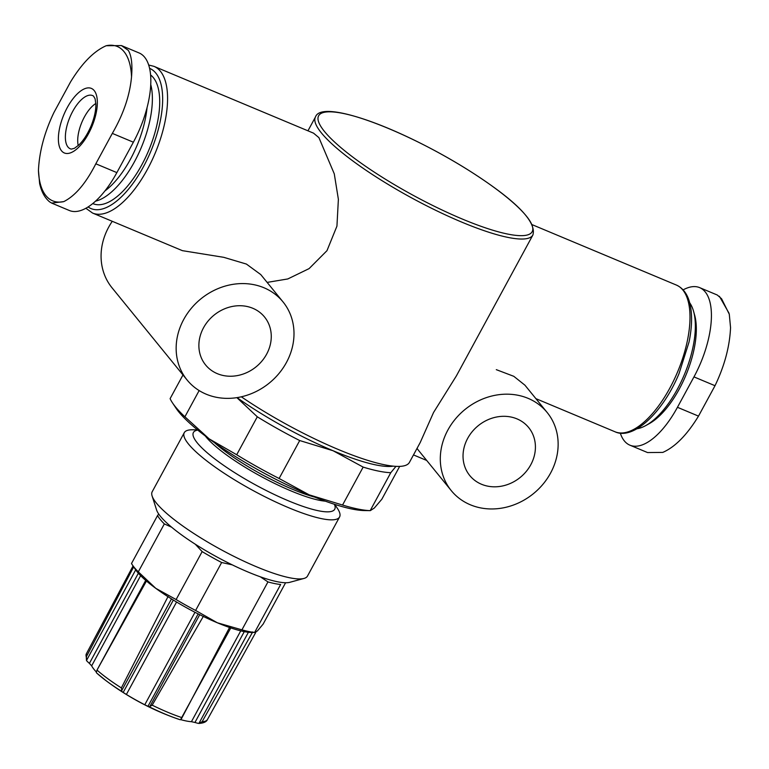 <?xml version="1.0" encoding="UTF-8"?>
<svg xmlns="http://www.w3.org/2000/svg" width="769" height="769" viewBox="0 0 769 769"><rect width="100%" height="100%" fill="white"/><g stroke="black" fill="none" stroke-linecap="round" stroke-linejoin="round"><path stroke-width="1.15" d="M267.141 282.406L287.808 278.945L309.1 268.612L326.979 250.665L336.937 226.144L338.379 199.325L334.275 173.832L318.924 137.651L313.579 133.181M241.312 396.794A123.694 25.242 28.5 0 0 409.425 462.39L420.239 442.483L433.553 412.482L456.392 375.887L532.879 235.016C536.81 221.981 516.441 201.074 471.753 172.275C406.455 130.442 321.884 98.067 315.473 116.965A123.694 25.242 28.5 0 0 321.452 132.979A123.694 25.242 28.5 0 0 437.273 211.062A123.694 25.242 28.5 0 0 532.879 235.016M547.182 412.52A61.847 54.234 140.8 0 0 447.866 430.063A61.847 54.234 140.8 0 0 451.259 490.612A61.847 54.234 140.8 0 0 533.465 493.621A61.847 54.234 140.8 0 0 547.182 412.52L524.939 385.192L513.788 376.31L496.303 369.658M283.04 301.929A61.847 54.234 140.8 0 0 183.714 319.471A61.847 54.234 140.8 0 0 187.117 380.021A61.847 54.234 140.8 0 0 269.313 383.039A61.847 54.234 140.8 0 0 283.04 301.929L260.758 274.571L246.407 264.065L223.76 257.327L182.57 250.684M138.305 571.848L155.78 588.333L176.12 599.551A75.987 15.505 28.5 0 0 195.614 610.461L217.339 622.784L241.927 629.849A75.987 15.505 28.5 0 0 254.635 632.416L251.328 632.464A70.681 14.419 28.5 0 1 217.339 622.784A70.681 14.419 28.5 0 1 155.78 588.333A70.681 14.419 28.5 0 1 135.479 569.569L132.374 564.917A75.987 15.505 28.5 0 0 138.305 571.848L164.335 523.91A75.987 15.505 28.5 0 1 157.539 515.566L158.712 514.028M157.539 515.566L131.509 563.504A75.987 15.505 28.5 0 0 132.374 564.917M241.927 629.849L267.958 581.912A75.987 15.505 28.5 0 0 280.666 584.478L254.635 632.416L257.452 630.897L263.133 624.111L285.597 582.739M176.12 599.551L202.151 551.604A75.987 15.505 28.5 0 0 221.645 562.514L195.614 610.461M202.151 551.604L195.307 544.231M232.248 564.85L221.645 562.514M171.612 527.188L164.335 523.91M267.958 581.912L260.278 576.779M96.317 672.596L97.009 670.078L146.581 580.787M145.716 580.374L97.009 670.078A68.883 14.053 28.5 0 0 121.367 687.919L121.838 691.466A264.411 143.255 -53.8 0 0 123.194 692.427L173.342 600.07M123.194 692.427L126.385 694.465A60.962 12.439 28.5 0 0 144.774 704.76L147.984 706.298A264.411 115.081 112.7 0 0 149.224 706.788L152.195 705.173L203.381 616.277M180.513 719.726L230.787 627.908M152.195 705.173A68.883 14.053 28.5 0 0 182.022 717.66L181.407 718.852M180.734 719.64A60.962 12.439 28.5 0 0 191.433 721.697L194.951 722.466A264.411 258.336 45.6 0 0 197.893 723.302L198.979 723.437C203.708 723.12 206.534 721.812 207.447 719.515L255.875 632.195M248.397 632.281L198.902 723.437L202.103 721.716L252.693 631.935M121.367 687.919L168.046 596.504M182.022 717.66L229.662 627.283M683.132 289.875A68.912 29.991 112.7 0 1 699.655 287.635A68.912 29.991 112.7 0 1 693.965 376.897L677.451 407.301A68.912 29.991 112.7 0 1 629.926 445.184L647.575 452.566L662.801 452.403C675.124 447 687.025 434.908 698.502 416.116L715.016 385.711C724.542 365.823 729.723 346.454 730.55 327.623L729.291 314.233L721.572 298.757L717.304 295.036M629.926 445.184A68.912 29.991 112.7 0 1 620.295 433.101M39.68 183.772C41.536 191.894 44.842 197.921 49.601 201.843L51.696 203.093L63.779 201.613C75.256 195.864 85.936 183.262 95.817 163.797L112.322 133.393C123.453 114.168 129.855 95.318 131.528 76.842C132.566 64.509 131.499 55.695 128.327 50.389L121.425 45.573L106.199 45.727C93.876 51.129 81.975 63.221 70.498 82.014L53.984 112.418C44.458 132.316 39.277 151.676 38.45 170.507L39.661 183.781M121.425 45.563L139.074 52.946A68.912 29.991 112.7 0 1 133.373 142.207L116.869 172.612A68.912 29.991 112.7 0 1 69.345 210.495L51.696 203.103M182.984 374.945L170.112 398.64A121.041 24.704 28.5 0 0 172.516 402.918L176.139 408.349A114.86 23.435 28.5 0 0 209.13 438.839L236.698 454.739A121.041 24.704 28.5 0 0 279.109 478.481L299.708 440.541L333.102 450.749A114.86 23.435 28.5 0 0 393.18 466.149M172.516 402.918A121.041 24.704 28.5 0 0 184.896 416.798L209.13 438.839A114.86 23.435 28.5 0 0 309.167 494.832L279.109 478.481M399.669 466.399L381.828 499.244L374.34 508.011L370.322 510.635L364.4 510.558A114.86 23.435 28.5 0 1 309.167 494.832L342.551 505.041A121.041 24.704 28.5 0 0 370.187 510.626L390.787 472.685L395.977 466.36M236.698 454.739L257.298 416.798A121.041 24.704 28.5 0 0 299.708 440.541M342.551 505.041L363.151 467.1A121.041 24.704 28.5 0 0 390.787 472.685M237.035 397.621A114.86 23.435 28.5 0 0 333.102 450.749L363.151 467.1M236.871 397.64L257.298 416.798M184.896 416.798L199.142 390.565M413.482 454.921L426.718 460.458M636.963 428.775A70.681 30.76 -67.3 0 0 645.806 425.545L649.257 423.632A67.143 29.222 -67.3 0 0 685.881 375.243A67.143 29.222 -67.3 0 0 694.657 315.184L693.6 311.397A70.681 30.76 -67.3 0 0 689.697 302.813M645.806 425.545A70.681 30.76 -67.3 0 0 684.362 374.599A70.681 30.76 -67.3 0 0 693.6 311.397M92.761 203.554L93.059 203.679A70.681 30.76 -67.3 0 0 147.177 153.944A70.681 30.76 -67.3 0 0 150.609 74.987M95.529 201.161A70.681 30.76 -67.3 0 0 138.362 154.069A70.681 30.76 -67.3 0 0 150.762 84.58M104.911 190.943A67.143 29.222 -67.3 0 0 147.052 107.67M95.846 103.507A26.502 11.535 -67.3 0 0 84.427 116.926A26.502 11.535 -67.3 0 0 78.236 145.562M197.46 429.842L192.625 429.784A88.348 18.033 28.5 0 0 184.281 432.659L152.195 491.747A88.348 18.033 28.5 0 0 152.108 495.976L156.588 509.953A77.515 15.813 28.5 0 0 160.413 516.278A77.515 15.813 28.5 0 0 225.807 561.649A77.515 15.813 28.5 0 0 289.826 582.306L303.995 578.442A88.348 18.033 28.5 0 0 307.494 576.068L339.571 516.979A88.348 18.033 28.5 0 0 337.437 508.415L334.755 504.387M152.108 495.976A88.348 18.033 28.5 0 0 156.472 503.186A88.348 18.033 28.5 0 0 231.017 554.901A88.348 18.033 28.5 0 0 303.995 578.442M184.281 432.659A88.348 18.033 28.5 0 0 188.549 444.107A88.348 18.033 28.5 0 0 271.274 499.869A88.348 18.033 28.5 0 0 339.571 516.979M135.69 569.877L86.484 660.513L86.378 653.775A68.883 14.053 28.5 0 0 86.272 656.88L86.484 660.513L87.137 661.311A264.411 258.336 45.6 0 0 89.396 663.387L91.665 665.848A60.962 12.439 28.5 0 0 94.106 669.463A60.962 12.439 28.5 0 0 96.221 671.856M86.272 656.88L133.681 566.868M417.029 448.375A61.847 54.234 140.8 0 0 419.086 451.086L451.259 490.612M112.274 221.309A61.847 54.234 140.8 0 0 108.631 227.259A61.847 54.234 140.8 0 0 112.034 287.808L187.117 380.021M203.525 327.767A37.989 33.317 140.8 0 0 205.611 364.967A37.989 33.317 140.8 0 0 256.106 366.813A37.989 33.317 140.8 0 0 264.536 316.991A37.989 33.317 140.8 0 0 203.525 327.767M467.677 438.359A37.989 33.317 140.8 0 0 469.763 475.55A37.989 33.317 140.8 0 0 520.257 477.395A37.989 33.317 140.8 0 0 528.688 427.574A37.989 33.317 140.8 0 0 467.677 438.359M535.897 398.65L615.008 431.774A79.515 34.605 -67.3 0 0 677.643 371.792A79.515 34.605 -67.3 0 0 676.422 285.078L532.225 224.702M182.551 250.723L92.578 213.061A79.515 34.605 -67.3 0 0 155.213 153.069A79.515 34.605 -67.3 0 0 153.992 66.355L148.705 65.029M96.683 673.029A66.23 13.515 28.5 0 0 105.814 680.507A66.23 13.515 28.5 0 0 121.838 691.466M149.224 706.788A66.23 13.515 28.5 0 0 174.448 717.765A66.23 13.515 28.5 0 0 180.042 719.697M202.103 721.716A68.883 14.053 28.5 0 0 207.447 719.515M677.451 407.301L698.502 416.116M693.965 376.897L715.016 385.711M116.869 172.612L95.817 163.797M133.373 142.207L112.322 133.393M324.499 131.499A121.502 24.791 28.5 0 0 507.78 234.084A121.502 24.791 28.5 0 0 443.915 155.646A121.502 24.791 28.5 0 0 324.499 131.499M88.099 206.938A75.987 33.067 -67.3 0 0 149.388 154.646A75.987 33.067 -67.3 0 0 149.609 68.354M38.45 170.507A83.667 36.412 -67.3 0 0 63.779 201.613M67.239 107.65A34.989 15.226 -67.3 0 0 60.318 148.926A34.989 15.226 -67.3 0 0 84.09 140.804A34.989 15.226 -67.3 0 0 95.404 92.453A34.989 15.226 -67.3 0 0 67.239 107.65M131.528 76.842A83.667 36.412 -67.3 0 0 106.199 45.727M72.68 111.428A28.847 12.554 -67.3 0 0 71.315 149.109L74.401 148.321L78.947 144.899C83.638 140.333 87.743 133.873 91.261 125.51C94.433 117.455 95.971 110.361 95.865 104.209L95.106 98.817L93.52 96.087A28.847 12.554 -67.3 0 0 72.68 111.428M197.768 430.092A80.399 16.409 28.5 0 0 197.297 442.915A80.399 16.409 28.5 0 0 281.617 497.87A80.399 16.409 28.5 0 0 334.38 504.272M205.313 436.004A75.102 15.322 28.5 0 0 205.986 436.859A75.102 15.322 28.5 0 0 262.075 477.001A75.102 15.322 28.5 0 0 325.316 501.157M214.445 442.656A75.102 15.322 28.5 0 0 314.761 497.13M89.396 663.387L138.353 573.232M91.665 665.848L140.631 575.654M149.695 706.817L199.719 614.691M121.473 691.023L171.487 598.916M147.984 706.298L198.152 613.902M144.774 704.76L194.98 612.287M126.385 694.465L176.572 602.021M191.433 721.697L240.755 630.859M194.951 722.466L244.273 631.637M307.956 130.817L315.473 116.965M313.589 133.172L153.992 66.355M96.586 672.952L105.814 680.507A265.055 265.055 0 0 0 174.448 717.765L180.081 719.707M699.655 287.635L717.304 295.027M615.008 431.774C633.098 440.464 662.724 412.809 679.017 373.657L689.043 342.003C691.908 327.902 692.34 315.761 690.331 305.572C688.293 295.238 683.651 288.404 676.422 285.078M92.578 213.061L85.868 208.255M729.06 313.291L719.399 296.286M86.378 653.775L133.056 565.936"/></g></svg>
